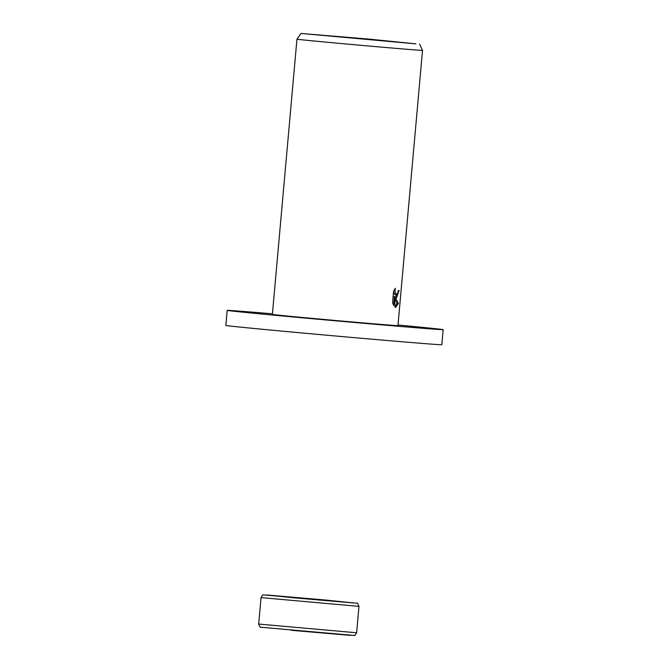 <?xml version="1.0" encoding="UTF-8"?>
<svg xmlns="http://www.w3.org/2000/svg" width="669" height="669" viewBox="0 0 669 669"><rect width="100%" height="100%" fill="white"/><g stroke="black" fill="none" stroke-linecap="round" stroke-linejoin="round"><path stroke-width="1" d="M398.013 325.009A108.42 0.761 -174.9 0 1 443.162 329.658A108.42 0.761 -174.9 0 1 436.364 329.315A108.42 0.761 -174.9 0 1 315.985 319.054A108.42 0.761 -174.9 0 1 227.184 310.374A108.42 0.761 -174.9 0 1 233.974 310.717A108.42 0.761 -174.9 0 1 272.442 313.803M443.162 329.658L441.816 344.719A108.42 0.761 -174.9 0 1 435.026 344.384A108.42 0.761 -174.9 0 1 314.639 334.115A108.42 0.761 -174.9 0 1 225.838 325.443L227.184 310.374M396.474 297.797L395.162 297.262L398.389 303.425L395.647 307.414L394.969 307.163L394.434 296.509L393.623 305.541L392.569 302.505L393.564 291.358L395.371 288.239L394.978 291.977L396.366 294.887L397.946 292.487L398.272 290.446A63.037 0.443 5.1 0 0 399.084 290.497L396.474 297.797M418.568 50.175A63.037 0.443 -174.9 0 1 348.582 44.213A63.037 0.443 -174.9 0 1 296.952 39.17L272.383 314.413A63.037 0.443 -174.9 0 0 324.013 319.456A63.037 0.443 -174.9 0 0 394.008 325.418A63.037 0.443 -174.9 0 0 397.955 325.619L422.524 50.376A63.037 0.443 -174.9 0 1 418.568 50.175M415.85 43.853L300.966 33.45L370.693 39.262L415.85 43.853M394.476 297.195L395.162 297.262M395.379 297.479L396.851 294.728M394.969 307.079L396.901 303.291L394.543 298.441M396.366 294.887L394.894 294.753L393.514 291.935M393.113 296.392L394.434 296.509M396.901 303.291L398.389 303.425M258.677 624.043C259.739 626.719 260.509 627.79 260.969 627.254L354.294 635.458C354.537 635.976 355.314 635.082 356.619 632.782L258.677 624.043L261.035 597.618L358.977 606.365C357.915 603.681 357.154 602.61 356.686 603.145L263.628 594.892C263.21 594.381 262.34 595.293 261.035 597.618M350.447 635.383L291.333 630.298M326.321 600.11L353.341 602.936L294.226 597.852L267.207 595.017L326.321 600.11M356.619 632.782L358.977 606.365M300.966 33.45L296.952 39.17M419.58 44.037L422.524 50.376"/></g></svg>
